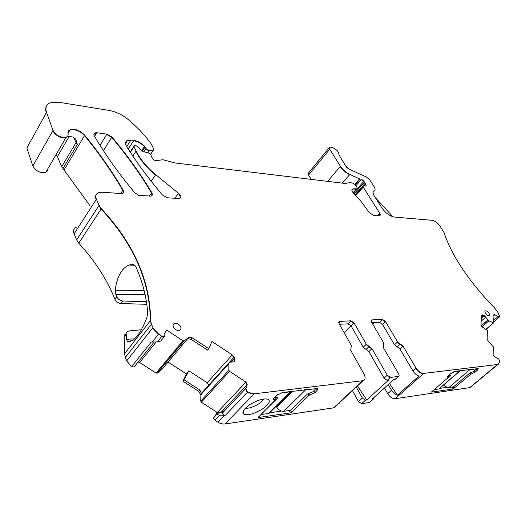 <?xml version="1.0" encoding="UTF-8"?>
<svg xmlns="http://www.w3.org/2000/svg" width="526" height="526" viewBox="0 0 526 526"><rect width="100%" height="100%" fill="white"/><g stroke="black" fill="none" stroke-linecap="round" stroke-linejoin="round"><path stroke-width="0.79" d="M146.438 301.753L122.913 301.017C120.112 300.688 118.087 299.287 116.831 296.802L115.865 294.442L115.299 290.201C116.075 282.547 118.172 276.229 121.591 271.245C123.768 268.234 126.253 266.163 129.061 265.038L133.209 264.21L135.636 266.222C142.474 281.509 146.498 296.947 147.701 312.556L146.925 317.395C142.658 328.816 137.93 336.489 132.749 340.407L127.509 341.637L126.529 339.29L126.141 333.648L126.707 332.103L128.988 330.953L141.362 329.743M126.148 334.247L124.215 336.772L124.603 353.669L125.326 357.476L126.72 360.829L131.526 366.688L151.232 342.051L157.34 341.907L160.746 341.026L164.237 336.706L161.896 336.259L158.609 334.109L152.928 327.645L151.429 324.246L150.594 320.406C150.199 280.72 133.775 243.472 101.334 208.664L99.085 205.357L96.383 199.222C95.127 195.981 95.864 193.772 98.592 192.601L102.044 192.22L122.275 193.634C123.715 192.983 123.965 191.773 123.045 190.004C111.946 171.141 99.177 152.895 84.725 135.267C80.031 130.448 75.205 128.574 70.241 129.639C68.433 130.409 67.703 131.796 68.038 133.801C68.321 135.425 67.709 136.55 66.204 137.187C60.635 137.917 56.236 135.649 53.008 130.395L46.531 112.34C45.058 107.738 46.281 104.562 50.207 102.813L58.774 102.248L109.191 110.44C116.114 111.716 122.643 114.885 128.778 119.961C137.417 127.325 144.768 135.103 150.824 143.282L153.743 148.963L153.474 150.048L149.226 150.561L145.978 148.621L144.624 146.215C141.389 143.026 137.779 141.093 133.788 140.409L130.941 140.015L127.614 140.271C125.214 141.395 124.912 143.526 126.707 146.662C136.793 162.626 148.707 178.748 162.449 195.034L167.393 197.783L179.451 198.552C181.233 197.447 180.878 195.692 178.399 193.292L155.696 174.645C146.721 167.176 140.192 159.306 136.096 151.028L134.012 146.734L134.301 145.643L136.122 145.748L138.64 147.254L140.968 150.278L143.315 151.744L148.141 152.691L150.752 154.598L152.001 157.596C152.639 159.431 154.006 160.437 156.123 160.621L163.067 159.72L174.454 162.889L345.056 183.462L349.862 182.673L352.479 182.989L355.306 184.817L357.062 187.611L357.036 188.834L353.222 188.834L352.104 189.505C351.519 190.405 352.045 191.668 353.689 193.298L360.981 201.326L369.219 212.543L373.302 215.292L379.647 215.719C380.469 215.351 380.476 214.483 379.673 213.115L363.203 187.131L363.21 185.921L366.274 186.053L365.886 184.356L363.9 181.24L361.579 179.248L359.58 178.893L349.81 174.441C345.911 172.535 342.774 169.799 340.394 166.242L329.73 149.239L329.769 147.037L332.879 147.721C336.949 149.719 338.974 152.073 338.935 154.775L346.424 167.09L348.297 168.721L366.642 177.137L369.719 179.82L374.742 187.65L375.137 189.794L373.019 192.437L373.407 194.62L381.909 207.954C385.657 213.161 389.871 216.206 394.553 217.1L432.116 220.295C434.936 220.841 437.573 222.761 440.019 226.062L443.997 232.531C452.058 256.241 468.89 281.364 494.493 307.901L498.03 312.615L499.7 316.672L499.345 317.073L497.944 316.599L494.072 314.186L493.546 322.898L488.825 320.794L484.321 315.587L481.836 314.903L481.369 315.567L480.974 326.008L487.385 330.571L487.148 339.106L488.601 341.795L493.257 346.693L493.105 355.464L497.438 358.522L498.648 358.863L499.358 360.395L499.345 362.158L497.813 364.459L423.732 373.407C420.997 373.361 418.472 371.626 416.151 368.187L402.988 346.069L397.564 341.92L385.433 321.465L382.448 319.394L371.764 319.913L371.553 322.142L383.717 342.972L383.375 347.666L398.642 373.907C399.326 375.242 399.247 376.09 398.406 376.445L390.463 377.412L387.267 375.242L371.967 348.6L366.306 344.287L354.116 322.984L350.987 320.827L339.408 321.399L339.099 323.714L351.302 345.424L350.724 350.336L363.999 374.045C365.702 377.49 365.399 379.706 363.091 380.673L254.091 393.842L247.463 392.166L245.872 388.398L247.233 384.736L245.958 382.093L229.56 371.336L228.882 370.271L228.856 363.611L229.52 362.263L233.715 361.862L234.879 360.836L234.747 358.278L234.162 357.062L232.222 354.886L211.958 341.505L208.73 348.653L192.411 337.916L189.15 337.212L184.093 340.881L182.963 340.776L166.525 329.993L163.994 334.746L164.52 336.173L164.237 336.706M101.334 208.664L78.768 243.203C94.825 260.646 106.896 279.359 114.977 299.347C116.22 301.832 118.245 303.232 121.046 303.548L146.826 304.304M134.623 192.601L138.575 195.33L151.113 196.113C152.481 195.494 152.704 194.311 151.771 192.569C140.264 173.389 126.97 154.861 111.887 136.99L106.896 134.15L96.817 132.743L94.963 132.887C93.759 133.446 93.556 134.478 94.358 135.991C105.213 154.565 118.639 173.435 134.623 192.601M488.963 313.2C489.785 314.561 489.831 315.403 489.101 315.725C487.957 315.797 486.767 315.002 485.531 313.351C484.722 312.017 484.67 311.182 485.373 310.84C486.511 310.754 487.707 311.537 488.963 313.2M173.37 327.034C172.673 325.232 173.054 324.016 174.52 323.398C177.012 323.017 179.044 324.128 180.609 326.718C181.332 328.572 180.924 329.795 179.386 330.4C176.9 330.716 174.895 329.598 173.37 327.034M135.116 366.155L134.077 367.003L131.526 366.688M161.896 336.259L157.34 341.907M138.068 362.039L139.64 362.467L156.077 373.052L157.189 373.125L161.962 369.383M67.545 136.306L73.035 137.023L75.737 139.16L77.348 144.348L62.975 168.504L61.713 166.755L57.406 156.63L56.032 154.69M389.457 383.467L397.393 395.197L418.992 376.051C416.638 375.275 414.646 373.591 413.002 371.008L399.924 348.916L402.706 346.325L399.997 344.254L397.222 346.851L399.924 348.916M397.393 395.197C395.052 394.467 393.1 392.823 391.522 390.266L387.715 393.678C389.924 397.064 392.396 398.741 395.144 398.708L469.751 387.623L471.585 386.097M384.48 387.978L387.715 393.678M388.26 384.552L391.522 390.266M370.251 401.903L369.614 402.489L361.612 403.685L365.471 400.174L366.721 399.99L388.51 380.173L387.267 380.324L384.085 378.161L386.978 375.505L390.167 377.681L387.267 380.324M374.137 397.34L373.467 399.004L369.443 402.522M216.929 414.37L219.487 415.218L214.818 420.142L213.372 418.137L217.632 413.351L222.38 411.904L223.32 411.01L222.544 412.982C222.478 414.363 223.458 415.093 225.49 415.185L224.477 415.205L217.889 422.115L214.818 420.142M217.159 413.798L213.372 418.137M215.561 415.494L216.883 412.193L201.373 402.212L200.741 401.167L200.873 394.954L198.67 391.337L199.86 390.009L201.721 394.013L202.74 391.857M198.67 391.337L182.956 381.179L184.054 379.792L199.86 390.009M397.222 346.851L394.52 344.786L382.461 324.351L385.163 321.728L382.178 319.657L379.483 322.287L382.461 324.351M371.856 322.662L379.483 322.287M395.841 378.766L393.829 379.516L372.066 399.214L373.296 399.037M372.789 324.253L374.545 322.53M219.487 415.218L224.477 415.205M184.054 379.792L188.808 370.81L207.172 382.737L208.894 385.019L233.879 357.371L231.94 355.201L207.172 382.737M431.728 391.758L448.533 377.3L448.862 375.321M439.657 388.379L447.31 387.281M431.662 392.126L452.833 389.016L451.998 387.064M453.011 386.919L453.714 388.563L452.833 389.016M453.714 388.563L470.402 374.459L469.81 373.052M366.063 349.409L363.236 347.259L366.024 344.556L368.857 346.713L366.063 349.409L368.884 351.552L384.085 378.161M339.401 324.259L348.002 323.838L351.125 325.982L363.236 347.259M338.79 403.357L361.691 381.988M308.894 395.447L315.094 392.455L317.132 390.483L317.757 388.444L282.462 392.508L276.308 395.598L274.27 397.656L273.592 399.576L275.565 399.78L258.075 417.552L290.437 412.89L291.542 412.331L308.894 395.447L308.026 393.593M275.565 399.78L276.157 397.472M263.789 398.991C262.901 400.621 261.093 402.318 258.365 404.08C253.223 407.157 248.89 408.531 245.366 408.222M281.555 411.069L269.667 412.772M392.994 216.797L375.4 197.743M348.81 168.958L345.7 165.94M191.181 339.375L187.644 338.573L188.242 337.856L188.88 337.534L192.141 338.244L191.181 339.375L207.533 350.125L208.73 348.653M218.882 412.956L216.883 412.193M261.909 409.34C268.576 404.796 270.719 401.476 268.339 399.379C264.262 398.083 258.24 399.747 250.277 404.376C244.143 408.538 241.848 411.726 243.387 413.936C247.141 415.81 253.315 414.278 261.909 409.34M351.079 325.91L344.208 332.8M357.621 386.196L366.721 399.99M448.533 377.3L447.488 377.201L448.514 375.459L450.486 373.756L455.312 371.284L478.226 368.614L477.22 370.409L475.274 372.046L470.402 374.459M247.463 392.166L225.49 415.185M338.915 403.646L339.829 402.39M356.418 387.32L362.342 398.07L365.471 400.174M188.808 370.81L186.349 373.933L182.956 381.179M254.091 393.842L225.043 423.976C222.741 424.272 220.361 423.654 217.889 422.115M225.043 423.976L333.609 407.847L335.963 406M352.617 390.864L358.489 401.594L361.612 403.685M329.73 149.239L308.545 175.02L308.657 172.778L329.033 147.938M47.669 169.076L47.307 171.062L45.742 172.383C40.206 173.317 35.906 171.187 32.836 165.999L26.852 147.99L46.334 112.702C45.414 110.066 45.492 107.823 46.564 105.976M62.975 168.504L90.084 205.87M78.768 243.203L76.625 239.948L74.107 233.873C72.943 230.651 73.725 228.402 76.454 227.127M308.545 175.02L311.162 179.373M168.07 362.085L186.349 373.933M124.215 336.772L124.623 334.858L126.128 333.681M115.299 290.201L144.104 290.477M277.965 394.296L275.775 396.499L275.506 397.38L278.057 397.314L277.925 397.755L261.08 414.337M271.298 410.714L269.049 413.39L261.192 414.56M280.509 393.021L290.733 391.771L269.049 413.39M291.595 391.383L290.733 391.771M305.501 389.996L283.823 411.299L290.766 410.3L307.506 393.967L312.845 391.811L314.883 389.832L315.192 388.951L314.614 388.878L303.818 389.884M283.823 411.299C281.114 411.437 278.727 410.05 276.663 407.137L276.117 406.342M448.566 377.096L450.414 375.301L448.862 375.156M440.058 388.043L439.039 388.911L434.206 389.628M453.793 371.737L460.007 370.948L439.039 388.911M460.605 370.633L460.007 370.948M469.764 369.771L448.895 387.511L453.504 386.847L469.6 373.21L473.65 371.501L475.596 369.857L475.76 369.028L468.613 369.653M448.895 387.511C447.324 387.603 445.66 386.682 443.905 384.743M99.085 205.357L98.855 205.705L101.104 209.019C133.538 243.814 149.943 281.062 150.331 320.748L124.603 353.669M116.831 296.802L114.977 299.347M127.509 341.637L130.836 341.453M151.429 324.246L125.326 357.476M151.166 324.581L150.594 320.406M122.913 301.017L121.046 303.548M152.928 327.645L126.72 360.829M158.609 334.109L152.251 342.045M158.339 334.444L152.658 327.987M151.771 192.569L151.541 192.897C140.041 173.718 126.753 155.196 111.676 137.325L106.686 134.492L100.019 145.327M151.915 195.593L151.541 192.897L149.239 196.237M111.887 136.99L103.405 150.633M106.896 134.15L106.686 134.492M96.817 132.743L94.595 136.405M96.606 133.085L94.003 133.755M156.176 341.939L139.64 362.467M77.348 144.348L76.046 142.579L61.713 166.755M73.712 137.325L76.046 142.579L76.296 140.146M69.307 136.241L57.406 156.63M493.408 323.023L485.761 329.414M423.732 373.407L423.443 373.664C420.708 373.618 418.183 371.882 415.862 368.443L413.002 371.008M423.443 373.664L395.144 398.708M229.56 371.336L229.27 371.652L228.6 370.58L200.741 401.167M229.27 371.652L201.373 402.212M200.873 394.954L201.721 394.013M187.789 338.501L161.89 369.469M184.093 340.881L183.646 341.302L182.686 341.104L156.077 373.052M183.817 341.21L157.189 373.125M183.916 340.973L157.004 373.223M487.799 320.058L480.988 325.666M487.536 320.295L481.014 326.041M482.612 314.844L482.349 315.074L483.848 315.666L481.277 317.954M482.349 315.074L481.356 315.968M400.279 343.997L399.997 344.254L397.288 342.183L394.52 344.786M383.71 345.234L383.013 345.812M229.349 362.414L202.595 392.021M234.747 358.278L234.695 360.908L233.879 361.803M234.465 358.587L231.276 362.112M369.14 346.443L368.857 346.713L371.691 348.87L368.884 351.552M350.987 320.827L350.71 321.103L353.84 323.26L351.125 325.982M350.71 321.103L348.002 323.838M338.869 321.794L339.448 321.623L338.705 322.379M339.408 321.399L338.751 322.063M291.542 412.331L290.589 410.326M309.255 395.401L309.045 393.277M315.094 392.455L313.614 391.068M317.132 390.483L315.035 388.51M275.177 399.832L274.914 397.005M493.848 314.403L494.756 314.726L493.809 315.567M245.958 382.093L245.662 382.402L246.944 385.045L221.091 412.364M245.662 382.402L217.481 412.318M290.437 412.89L289.307 410.51M258.411 417.598L258.614 416.816M477.22 370.409L476.063 369.331M475.274 372.046L474.189 371.04M470.638 374.427L470.435 372.73M448.283 377.333L448.106 375.84M234.879 360.836L234.09 361.71M234.596 361.145L234.418 361.487M228.836 363.736L201.826 393.507M228.554 364.051L201.78 393.652M253.795 394.145L247.167 392.475L245.576 388.707L222.544 412.982M398.629 376.353L395.052 379.364M398.406 376.445L395.223 379.325M383.546 345.312L383.099 345.654M371.139 320.748L371.764 320.137L371.277 320.268M484.321 315.587L484.058 315.817L485.524 317.342L481.158 321.215M484.058 315.817L481.264 318.302M488.917 320.847L482.04 326.764M488.654 321.077L482.125 326.83M499.384 317.06L497.688 316.83L493.723 320.308M223.32 411.01L222.583 411.786M333.609 407.847L362.315 381.041L364.071 380.186M358.489 401.594L362.342 398.07M498.464 364.156L497.188 364.761L469.751 387.623M329.519 149.496L329.322 147.418M349.81 174.441L349.593 174.698C345.694 172.791 342.551 170.056 340.177 166.499L327.632 181.365M349.593 174.698L342.347 183.14M360.113 179.057L359.357 179.142L354.879 184.284M359.889 179.307L355.214 184.679M361.579 179.248L361.362 179.498L363.676 181.49L353.492 193.114M361.362 179.498L355.898 185.757M364.36 182.2L354.202 193.772M364.137 182.45L363.9 181.24M365.886 184.356L365.662 184.606L364.873 183.6L355.142 194.666M366.313 186.04L365.662 184.606L364.459 185.967M363.203 187.131L355.905 195.416M362.979 187.387L362.94 186.191M379.673 213.115L377.359 215.634M379.443 213.365L379.91 215.594M351.973 189.676L353.005 189.084L356.306 189.09L353.117 192.726M357.088 188.814L356.529 188.834M134.012 146.734L130.376 152.356M133.801 147.07L133.9 146.077M155.696 174.645L155.472 174.967C146.504 167.505 139.969 159.634 135.879 151.356L132.828 156.044M155.472 174.967L151.199 181.233M178.399 193.292L174.737 198.407M178.169 193.607C180.024 195.258 180.688 196.757 180.168 198.098M125.905 141.691L127.404 140.606L130.731 140.35L126.694 146.649M127.614 140.271L125.55 143.513M133.788 140.409L133.571 140.738C137.569 141.422 141.178 143.355 144.407 146.544L141.566 150.883M133.571 140.738L128.226 149.055M144.624 146.215L144.933 147.273L142.257 151.35M149.226 150.561L149.009 150.89L145.761 148.95L143.848 151.85M149.009 150.89L147.852 152.639M153.645 149.956L150.508 154.21M153.48 150.048L150.607 154.355M67.65 136.102L66 137.549C60.424 138.272 56.026 136.01 52.804 130.757L32.836 165.999M68.275 131.369L70.05 129.988C75.014 128.929 79.834 130.803 84.522 135.616L64.139 169.766M84.725 135.267L84.522 135.616C98.967 153.244 111.729 171.483 122.814 190.34L120.533 193.792M123.045 190.004L123.169 193.035M96.383 199.222L74.107 233.873M96.159 199.571C95.298 197.533 95.337 195.83 96.278 194.462M136.096 151.028L135.879 151.356M130.941 140.015L130.731 140.35M145.15 146.945L144.933 147.273M145.978 148.621L145.761 148.95M46.531 112.34L46.334 112.702M53.008 130.395L52.804 130.757M98.855 205.705L76.625 239.948M182.963 340.776L182.686 341.104M188.518 337.528L188.242 337.856M192.411 337.916L192.141 338.244M134.63 338.856L126.529 339.29M115.865 294.442L145.077 294.599M277.682 397.275L277.925 397.755M268.49 413.508L290.174 391.883M291.969 391.337L276.446 406.795M292.614 391.259L276.663 407.137M449.96 375.314L450.197 375.695M438.763 388.97L459.731 371.001M154.171 341.992L134.077 367.003M94.956 132.887L93.884 134.669M484.939 311.247L485.373 310.84M173.021 325.331L174.52 323.398M493.546 322.898L485.952 329.546M373.467 399.004L369.614 402.489M273.671 398.386L273.592 399.576M189.15 337.212L188.163 338.396M243.729 410.181L243.387 413.936M447.475 376.669L447.488 377.201M371.185 320.472L371.757 319.913M499.345 317.073L493.697 322.024M334.095 407.735L363.091 380.673M497.55 364.689L470.119 387.544M362.71 186.487L355.346 194.857M353.005 189.084L351.855 190.405M357.042 188.834L353.38 193.009M133.67 146.616L130.165 152.04M66.204 137.187L45.742 172.383M70.05 129.988L67.992 133.525M70.241 129.639L70.037 129.994M135.05 265.242L129.087 265.045M275.183 396.735L275.387 397.15M314.962 388.517L315.192 388.951"/></g></svg>
